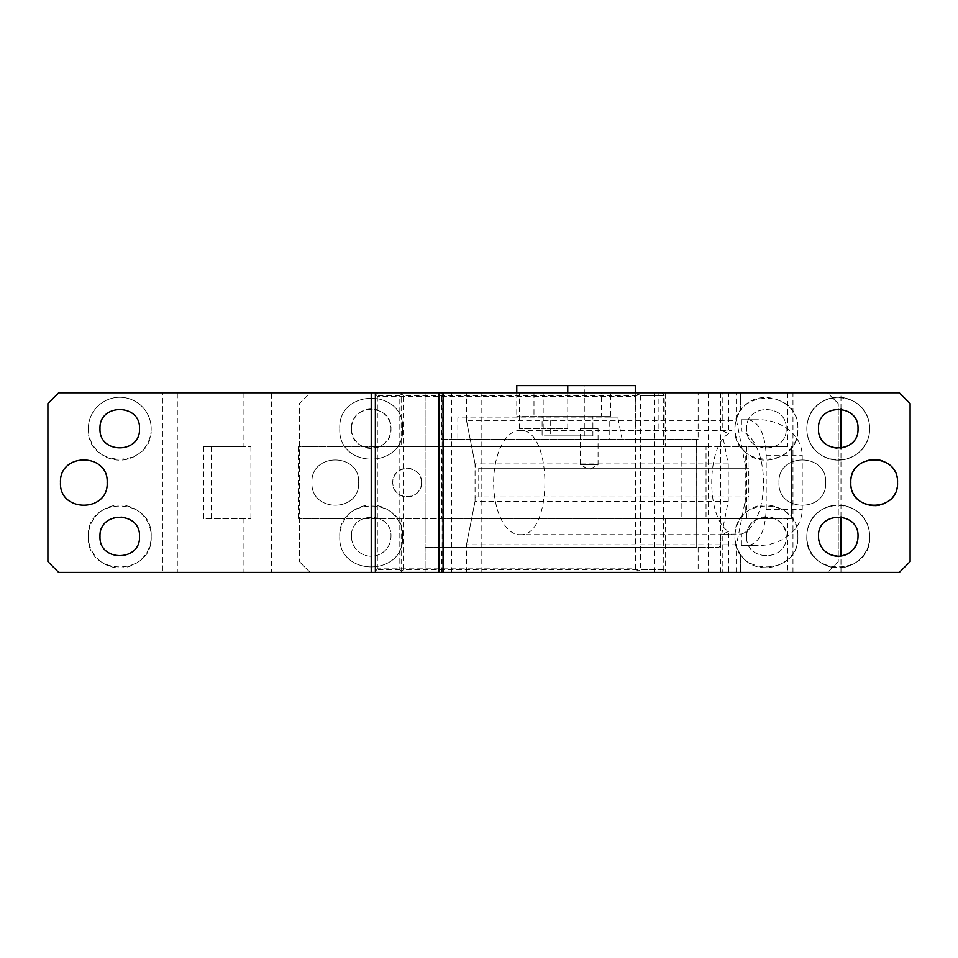 <?xml version="1.0" encoding="UTF-8"?>
<svg xmlns="http://www.w3.org/2000/svg" width="958" height="958" viewBox="0 0 958 958"><rect width="100%" height="100%" fill="white"/><g stroke="black" fill="none" stroke-linecap="round" stroke-linejoin="round"><path stroke-width="0.72" stroke-dasharray="4.79 3.59" d="M806.816 536.48C807.378 495.19 869.122 495.19 869.684 536.48C871.624 577.027 804.876 577.039 806.816 536.48A31.434 31.434 0 0 1 838.25 505.046A31.434 31.434 0 0 1 869.684 536.48A31.434 31.434 0 0 1 838.25 567.914A31.434 31.434 0 0 1 806.816 536.48A31.434 31.434 0 0 1 838.25 505.046A31.434 31.434 0 0 1 869.684 536.48C869.122 577.77 807.378 577.77 806.816 536.48M818.491 536.48C817.282 561.975 859.218 561.963 858.009 536.48C859.218 510.985 817.282 510.997 818.491 536.48M443.075 392.78L443.075 572.405M654.23 572.405L654.23 392.78L899.322 392.78L910.1 403.558L910.1 561.628L899.322 572.405L58.678 572.405L47.9 561.628L47.9 403.558L58.678 392.78L162.86 392.78L162.86 572.405L162.86 392.78L177.302 392.78L177.302 572.405M371.225 392.78L371.225 572.405M139.509 536.48A19.759 19.759 0 0 0 119.75 516.721A19.759 19.759 0 0 0 99.991 536.48C98.782 561.975 140.718 561.963 139.509 536.48M151.184 536.48C153.124 577.027 86.376 577.039 88.316 536.48C86.376 495.933 153.124 495.921 151.184 536.48A31.434 31.434 0 0 1 119.75 567.914A31.434 31.434 0 0 1 88.316 536.48A31.434 31.434 0 0 1 119.75 505.046A31.434 31.434 0 0 1 151.184 536.48M151.184 428.705A31.434 31.434 0 0 1 119.75 460.139A31.434 31.434 0 0 1 88.316 428.705A31.434 31.434 0 0 1 119.75 397.271A31.434 31.434 0 0 1 151.184 428.705C153.124 469.252 86.376 469.252 88.316 428.705A31.434 31.434 0 0 1 119.75 397.271A31.434 31.434 0 0 1 151.184 428.705M60.474 482.593C59.037 512.722 108.613 512.722 107.176 482.593C108.613 452.463 59.037 452.463 60.474 482.593M99.991 428.705C98.782 454.2 140.718 454.188 139.509 428.705C140.718 403.21 98.782 403.222 99.991 428.705M787.584 392.78L787.584 446.668L748.066 446.668L748.066 518.518L787.584 518.518L787.584 572.405M792.973 572.405L792.973 392.78M298.489 518.518L298.489 446.668L681.174 446.668L681.174 518.518L298.489 518.518L338.006 518.518L338.006 572.405M177.302 392.78L338.006 392.78L338.006 446.668L298.489 446.668M338.006 392.78L271.545 392.78L271.545 572.405M654.23 392.78L271.545 392.78M720.691 392.78L720.691 446.668L786.027 446.668L748.066 446.668M681.174 446.668L720.691 446.668L720.691 518.518L787.584 518.518M720.691 572.405L720.691 518.518L681.174 518.518M746.51 446.668L746.51 518.518L791.416 518.518L779.07 518.518L779.07 446.668L338.006 446.668M746.51 518.518L748.066 518.518M779.07 446.668L787.584 446.668M791.416 446.668L791.416 518.518L791.416 446.668M338.006 518.518L779.07 518.518M243.116 392.78L243.116 446.668L250.9 446.668L203.599 446.668L243.116 446.668M203.599 446.668L203.599 518.518L250.9 518.518L203.599 518.518M243.116 518.518L243.116 572.405M211.383 518.518L211.383 446.668M250.9 446.668L250.9 518.518M818.491 428.705A19.759 19.759 0 0 0 838.25 448.464A19.759 19.759 0 0 0 858.009 428.705C859.218 403.21 817.282 403.222 818.491 428.705M806.816 428.705C807.378 387.415 869.122 387.415 869.684 428.705C869.122 469.995 807.378 469.995 806.816 428.705A31.434 31.434 0 0 1 838.25 397.271A31.434 31.434 0 0 1 852.8 456.571A31.434 31.434 0 0 1 806.816 428.705A31.434 31.434 0 0 1 838.25 397.271A31.434 31.434 0 0 1 869.684 428.705A31.434 31.434 0 0 1 838.25 460.139A31.434 31.434 0 0 1 806.816 428.705M887.288 463.277A23.351 23.351 0 0 0 850.824 482.593C851.051 462.498 873.828 453.206 887.288 463.277C893.694 467.648 897.107 474.09 897.526 482.593C897.107 491.095 893.694 497.537 887.288 501.908A23.351 23.351 0 0 1 850.824 482.593C851.051 502.687 873.828 511.979 887.288 501.908M421.52 482.593C422.382 464.055 391.918 464.031 392.78 482.593C391.918 501.13 422.382 501.154 421.52 482.593A14.37 14.37 0 0 0 407.15 468.223A14.37 14.37 0 0 0 392.78 482.593A14.37 14.37 0 0 0 407.15 496.962A14.37 14.37 0 0 0 421.52 482.593M351.466 536.48A19.759 19.759 0 0 0 371.225 556.239A19.759 19.759 0 0 0 390.984 536.48C392.193 510.985 350.257 510.997 351.466 536.48A19.759 19.759 0 0 0 371.225 556.239A19.759 19.759 0 0 0 390.984 536.48C392.193 510.985 350.257 510.997 351.466 536.48M339.791 536.48C337.851 577.027 404.599 577.039 402.659 536.48C404.599 495.933 337.851 495.921 339.791 536.48C337.851 577.027 404.599 577.027 402.659 536.48A31.434 31.434 0 0 0 371.225 505.046A31.434 31.434 0 0 0 339.791 536.48M441.518 439.483L696.298 439.483L443.111 439.483L443.111 547.258L425.113 547.258L441.518 547.258L441.518 572.405L425.113 572.405L425.113 392.78L425.113 572.405L310.152 572.405L299.375 561.628L310.152 572.405L827.472 572.405L838.25 561.628L838.25 403.558L827.472 392.78L310.152 392.78L299.375 403.558L299.375 561.628L299.375 403.558L310.152 392.78L698.143 392.78L698.143 439.483L441.518 439.483L441.518 392.78M339.791 428.705C337.851 469.252 404.599 469.252 402.659 428.705C404.599 388.158 337.851 388.158 339.791 428.705C337.851 469.252 404.599 469.252 402.659 428.705C404.599 388.158 337.851 388.146 339.791 428.705M311.949 482.593C310.5 512.722 360.1 512.722 358.651 482.593C360.1 452.463 310.5 452.463 311.949 482.593C310.512 512.722 360.088 512.722 358.651 482.593C360.088 452.463 310.512 452.463 311.949 482.593M351.466 428.705C350.257 454.2 392.193 454.188 390.984 428.705C392.193 403.21 350.257 403.222 351.466 428.705A19.759 19.759 0 0 0 371.225 448.464A19.759 19.759 0 0 0 390.984 428.705A19.759 19.759 0 0 0 371.225 408.946A19.759 19.759 0 0 0 351.466 428.705M746.641 536.48C745.432 561.975 787.368 561.963 786.159 536.48C787.368 510.985 745.432 510.997 746.641 536.48C745.42 561.975 787.38 561.975 786.159 536.48A19.759 19.759 0 0 0 766.4 516.721A19.759 19.759 0 0 0 746.641 536.48M825.676 482.593C827.113 452.463 777.537 452.463 778.974 482.593C777.537 512.722 827.113 512.722 825.676 482.593C827.125 512.722 777.525 512.722 778.974 482.593C777.525 452.463 827.125 452.463 825.676 482.593M786.159 428.705C787.368 403.21 745.432 403.222 746.641 428.705C745.432 454.2 787.368 454.188 786.159 428.705C787.368 403.21 745.432 403.222 746.641 428.705C745.432 454.2 787.368 454.188 786.159 428.705M708.285 392.78L708.285 572.405L827.472 572.405L838.25 561.628L838.25 403.558L827.472 392.78L698.143 392.78M698.143 439.483L443.111 439.483M728.248 463.923L475.06 463.923L475.06 501.262L465.971 547.258L444.955 547.258L719.159 547.258L728.248 501.262L728.248 463.923L723.422 439.483M728.248 501.262L475.06 501.262M465.971 547.258L719.159 547.258M698.143 547.258L698.143 572.405L708.285 572.405M441.518 572.405L698.143 572.405M797.834 536.48C799.523 566.094 756.137 579.71 740.606 554.442L740.606 572.405L740.606 554.442C736.906 549.066 735.025 543.078 734.966 536.48C733.026 577.027 799.774 577.039 797.834 536.48C799.774 495.933 733.026 495.921 734.966 536.48C735.157 527.199 738.594 519.452 745.252 513.225C763.718 494.556 799.212 510.255 797.834 536.48M745.252 451.96C738.594 445.733 735.157 437.986 734.966 428.705C733.026 469.252 799.774 469.252 797.834 428.705C799.774 388.158 733.026 388.146 734.966 428.705C735.025 422.107 736.906 416.119 740.606 410.743L740.606 392.78L740.606 410.743C756.137 385.475 799.523 399.091 797.834 428.705C799.212 454.93 763.718 470.629 745.252 451.96L745.252 513.225M443.039 547.258L696.226 547.258L696.226 439.483M696.298 439.483L696.226 547.258M441.518 547.258L594.954 547.258M595.026 547.258L696.298 547.258M622.149 439.483L617.886 417.928L609.767 417.928L609.767 439.483M609.767 417.928L457.852 417.928L457.852 439.483M617.886 417.928L457.852 417.928M465.971 417.928L475.06 463.923M661.93 572.405L378.35 572.405L661.93 572.405L663.774 571.052L663.283 395.474L403.498 395.474L403.498 569.711L663.283 569.711M402.156 572.405L401.653 571.052L403.498 569.711M403.498 395.474L401.653 394.121L399.821 395.474L399.821 569.711L401.653 571.052M663.283 395.474L663.774 394.121L661.93 392.78L402.156 392.78L401.653 394.121M375.776 394.121L378.35 392.78L661.93 392.78M378.35 392.78L402.156 392.78M638.136 392.78L637.896 394.121L640.471 395.474L664.265 395.474L663.774 394.121M663.774 571.052L664.265 395.474M664.265 569.711L640.471 569.711L637.896 571.052L635.561 568.812L377.332 568.812L375.776 571.052L378.35 572.405M399.821 395.474L376.015 395.474L375.776 394.133L377.332 396.373L635.561 396.373L637.896 394.133M399.821 569.711L376.015 569.711L375.776 571.052L375.776 394.133M637.896 571.064L638.136 572.405M665.618 518.518L706.034 518.518L706.034 446.668L665.618 446.668L665.618 392.78L728.499 392.78L728.499 433.687C706.154 447.314 706.154 517.871 728.499 531.498L728.499 572.405L665.618 572.405L665.618 518.518L401.163 518.518L401.163 572.405L840.968 572.405L840.968 556.047M665.618 572.405L401.163 572.405M728.499 531.498L722.811 534.181L722.811 572.405L728.499 572.405M722.811 572.405L840.968 572.405M840.968 516.913L840.968 448.272M840.968 409.138L840.968 392.78L601.492 392.78L601.492 416.131L516.769 416.131L550.694 416.131L550.694 435.89L542.096 435.89L542.096 416.131M722.811 534.181L741.42 534.073L741.42 545.461L758.161 545.461C777.884 546 801.714 532.672 802.229 509.536L802.229 455.649C801.702 432.513 777.92 419.197 758.161 419.724L741.42 419.724L741.42 431.112L722.811 431.004L722.811 392.78L840.968 392.78M451.457 572.405L451.457 392.78L401.163 392.78L401.163 446.668L441.578 446.668L441.578 518.518L401.163 518.518M441.578 518.518L706.034 518.518M441.578 446.668L706.034 446.668M401.163 446.668L665.618 446.668M442.129 572.405L442.129 392.78L451.457 392.78M481.826 572.405L481.826 392.78L442.129 392.78M665.618 392.78L401.163 392.78M475.91 496.962L745.971 496.962L736.522 544.815L466.462 544.815L475.91 496.962L745.971 496.962M478.749 496.962L478.749 468.223L748.809 468.223L748.809 496.962M478.749 468.223L748.809 468.223M475.91 468.223L466.462 420.37L736.522 420.37L745.971 468.223M736.522 572.405L736.522 544.815M736.522 420.37L736.522 392.78M466.462 572.405L466.462 544.815M466.462 420.37L466.462 392.78L481.826 392.78M543.222 416.131L543.222 428.705L567.759 428.705L519.547 428.705L543.186 428.705L543.186 416.131L610.749 416.131L543.186 416.131L543.186 392.78L466.462 392.78M533.977 392.78L533.977 416.131M610.749 416.131L610.701 392.78L601.492 392.78M635.286 428.705L635.286 392.78L658.912 392.78L610.701 392.78M567.759 428.705L567.759 392.78L543.186 392.78M635.286 392.78L567.759 392.78M550.694 435.89L592.894 435.89L584.284 435.89L584.284 385.595L635.286 385.595M584.284 385.595L516.769 385.595M516.769 392.78L516.769 416.131M584.284 435.89L542.096 435.89M592.894 435.89L592.894 416.131L550.694 416.131M592.894 416.131L601.492 416.131M728.499 392.78L722.811 392.78M722.811 431.004L728.499 433.687M519.679 534.684C553.281 537.905 553.293 427.292 519.679 430.501A52.091 26.046 90 0 0 493.633 482.593A52.091 26.046 90 0 0 519.679 534.684L731.708 534.684M519.679 430.501L731.708 430.501M741.42 534.073A52.091 26.046 90 0 0 763.514 482.593A52.091 26.046 90 0 0 741.42 431.112M741.42 545.461L748.246 545.461C759.155 543.33 765.143 531.355 766.208 509.536L766.208 455.649C765.143 433.83 759.155 421.855 748.246 419.724L741.42 419.724M748.246 545.461L758.161 545.461M748.246 419.724L758.161 419.724M597.816 464.63L580.404 464.63L597.816 464.63M598.067 428.705L580.404 428.705L598.067 428.705L598.067 464.63L589.23 469.731L580.404 464.63L580.404 428.705M640.471 395.474L640.471 569.711M635.561 396.373L635.561 568.812M377.332 396.373L377.332 568.812M766.208 509.536L802.229 509.536M766.208 455.649L802.229 455.649M375.536 394.995L375.536 570.19M658.912 428.705L658.912 392.78M519.547 428.705L519.547 392.78"/><path stroke-width="1.44" d="M818.491 536.48A19.759 19.759 0 0 0 838.25 556.239A19.759 19.759 0 0 0 858.009 536.48C859.218 510.985 817.282 510.997 818.491 536.48M443.075 572.405L899.322 572.405L910.1 561.628L910.1 403.558L899.322 392.78L443.075 392.78L443.075 572.405L371.225 572.405L371.225 392.78L438.932 392.78L438.932 572.405M818.491 428.705C817.282 454.2 859.218 454.188 858.009 428.705C859.218 403.21 817.282 403.222 818.491 428.705M850.824 482.593C849.387 512.722 898.963 512.722 897.526 482.593C898.963 452.463 849.387 452.463 850.824 482.593M371.225 392.78L58.678 392.78L47.9 403.558L47.9 561.628L58.678 572.405L371.225 572.405M99.991 536.48C98.782 561.975 140.718 561.963 139.509 536.48C140.718 510.985 98.782 510.997 99.991 536.48M60.474 482.593C59.037 512.722 108.613 512.722 107.176 482.593C108.613 452.463 59.037 452.463 60.474 482.593M99.991 428.705C98.782 454.2 140.718 454.188 139.509 428.705C140.718 403.21 98.782 403.222 99.991 428.705M443.075 392.78L438.932 392.78M375.368 572.405L375.368 392.78M840.968 556.047L840.968 516.913M840.968 448.272L840.968 409.138M567.759 392.78L567.759 385.595L635.286 385.595L635.286 392.78M567.759 385.595L516.769 385.595L516.769 392.78"/></g></svg>
